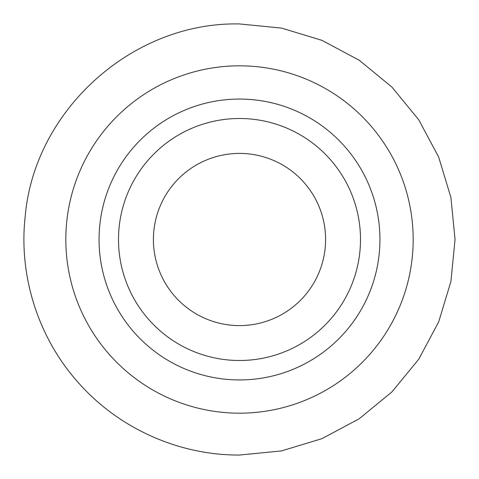 <?xml version="1.0" encoding="UTF-8"?>
<svg xmlns="http://www.w3.org/2000/svg" width="479" height="479" viewBox="0 0 479 479"><rect width="100%" height="100%" fill="white"/><g stroke="black" fill="none" stroke-linecap="round" stroke-linejoin="round"><path stroke-width="0.72" d="M239.5 325.594A86.094 86.094 0 0 1 153.406 239.5A86.094 86.094 0 0 1 239.5 153.406A86.094 86.094 0 0 1 325.594 239.5A86.094 86.094 0 0 1 239.5 325.594M239.5 99.063A140.437 140.437 0 0 1 379.937 239.5A140.437 140.437 0 0 1 239.5 379.937A140.437 140.437 0 0 1 99.063 239.5A140.437 140.437 0 0 1 239.5 99.063M239.5 360.501A121.001 121.001 0 0 0 360.501 239.5A121.001 121.001 0 0 0 239.5 118.499A121.001 121.001 0 0 0 118.499 239.5A121.001 121.001 0 0 0 239.5 360.501M239.5 413.179A173.679 173.679 0 0 0 413.179 239.5A173.679 173.679 0 0 0 239.5 65.821A173.679 173.679 0 0 0 65.821 239.5A173.679 173.679 0 0 0 239.5 413.179M239.5 23.95L281.55 28.093L321.99 40.356L359.256 60.276L391.918 87.082L418.724 119.75L438.644 157.016L450.907 197.45L455.05 239.5L450.907 281.55L438.644 321.99L418.724 359.256L391.918 391.918L359.256 418.724L321.99 438.644L281.55 450.907L239.5 455.05C178.439 455.355 117.966 428.052 77.814 382.044C37.973 337.288 18.394 275.377 25.249 215.849C34.656 109.637 132.899 21.639 239.5 23.95"/></g></svg>

